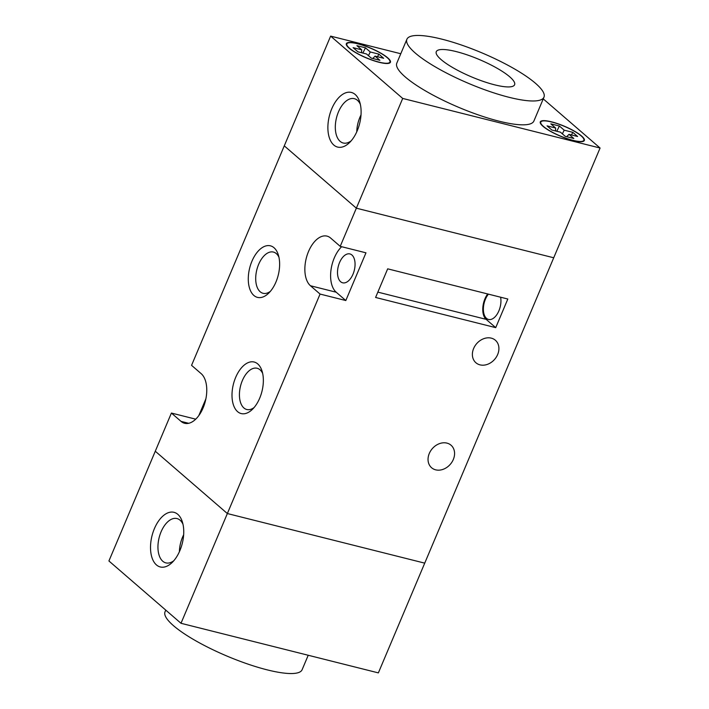 <?xml version="1.0" encoding="UTF-8"?>
<svg xmlns="http://www.w3.org/2000/svg" width="709" height="709" viewBox="0 0 709 709"><rect width="100%" height="100%" fill="white"/><g stroke="black" fill="none" stroke-linecap="round" stroke-linejoin="round"><path stroke-width="1.06" d="M235.663 377.418A26.57 14.721 104.1 0 1 262.011 370.958A26.57 14.721 104.1 0 1 259.689 398.192A26.57 14.721 104.1 0 1 252.342 409.421A26.57 14.721 104.1 0 1 234.626 407.772A26.57 14.721 104.1 0 1 235.663 377.418M262.658 373.43A21.261 11.778 -75.9 0 0 257.145 368.263A21.261 11.778 -75.9 0 0 242.354 380.573A21.261 11.778 -75.9 0 0 246.785 409.501A21.261 11.778 -75.9 0 0 254.088 407.56M251.943 261.213A26.57 14.721 104.1 0 1 278.291 254.761A26.57 14.721 104.1 0 1 275.969 281.987A26.57 14.721 104.1 0 1 268.631 293.225A26.57 14.721 104.1 0 1 250.906 291.576A26.57 14.721 104.1 0 1 251.943 261.213M278.947 257.225A21.261 11.778 -75.9 0 0 273.426 252.067A21.261 11.778 -75.9 0 0 258.634 264.368A21.261 11.778 -75.9 0 0 263.066 293.296A21.261 11.778 -75.9 0 0 270.368 291.355M446.954 443.116A14.88 11.929 -49.2 0 1 451.039 445.217A14.88 11.929 -49.2 0 1 452.023 461.984A14.88 11.929 -49.2 0 1 435.663 469.837A14.88 11.929 -49.2 0 1 431.577 467.727A14.88 11.929 -49.2 0 1 430.593 450.959A14.88 11.929 -49.2 0 1 446.954 443.116M491.293 338.14A14.88 11.929 -49.2 0 1 495.378 340.249A14.88 11.929 -49.2 0 1 496.362 357.017A14.88 11.929 -49.2 0 1 480.002 364.86A14.88 11.929 -49.2 0 1 475.916 362.76A14.88 11.929 -49.2 0 1 474.933 345.992A14.88 11.929 -49.2 0 1 491.293 338.14M487.686 293.96A15.944 8.836 -75.9 0 0 484.956 298.79A15.944 8.836 -75.9 0 0 486.117 319.334L495.724 327.647L507.821 299.021L387.681 268.835L375.593 297.461L495.724 327.647M340.223 246.351L330.616 238.038A26.57 14.721 -75.9 0 0 327.009 236.124A26.57 14.721 -75.9 0 0 308.521 251.509A26.57 14.721 -75.9 0 0 310.462 285.754L320.069 294.067L345.815 300.536L365.968 252.821L340.223 246.351L356.352 208.18L284.274 145.859L191.563 365.339L201.17 373.652A26.57 14.721 -75.9 0 1 204.36 404.564A26.57 14.721 -75.9 0 1 184.615 423.282A26.57 14.721 -75.9 0 1 181.017 421.368L171.401 413.055L155.28 451.225L227.359 513.546L320.069 294.067M341.649 246.705A26.57 14.721 -75.9 0 0 334.267 257.979A26.57 14.721 -75.9 0 0 336.208 292.223L345.815 300.536M339.558 262.552A14.88 8.242 104.1 0 1 349.909 253.937A14.88 8.242 104.1 0 1 353.011 274.179A14.88 8.242 104.1 0 1 342.651 282.802A14.88 8.242 104.1 0 1 339.558 262.552M500.607 297.204A14.88 8.242 104.1 0 1 498.888 310.843A14.88 8.242 104.1 0 1 488.536 319.458A14.88 8.242 104.1 0 1 485.435 299.207A14.88 8.242 104.1 0 1 488.421 294.146M180.999 623.291L378.367 672.885L424.726 563.141L227.359 513.546L155.28 451.225L108.92 560.97L180.999 623.291L227.359 513.546L424.726 563.141L553.72 257.775L356.352 208.18L553.72 257.775L600.08 148.03L543.245 98.888M195.728 419.17L171.401 413.055M205.876 398.857L198.804 415.607M357.815 43.834A23.388 5.238 22.9 0 0 346.843 43.869A23.388 5.238 22.9 0 0 356.574 53.015A23.388 5.238 22.9 0 0 378.961 62.108A23.388 5.238 22.9 0 0 389.932 62.073A23.388 5.238 22.9 0 0 380.192 52.927A23.388 5.238 22.9 0 0 357.815 43.834M551.753 122.037A23.388 5.238 22.9 0 0 540.781 122.072A23.388 5.238 22.9 0 0 550.512 131.218A23.388 5.238 22.9 0 0 572.89 140.32A23.388 5.238 22.9 0 0 583.861 140.276A23.388 5.238 22.9 0 0 574.13 131.13A23.388 5.238 22.9 0 0 551.753 122.037M573.129 140.524A23.911 5.353 22.9 0 0 584.349 140.479A23.911 5.353 22.9 0 0 574.396 131.13A23.911 5.353 22.9 0 0 551.505 121.824A23.911 5.353 22.9 0 0 540.293 121.868A23.911 5.353 22.9 0 0 550.246 131.218A23.911 5.353 22.9 0 0 573.129 140.524M379.2 62.321A23.911 5.353 22.9 0 0 390.42 62.277A23.911 5.353 22.9 0 0 380.467 52.927A23.911 5.353 22.9 0 0 357.575 43.621A23.911 5.353 22.9 0 0 346.355 43.666A23.911 5.353 22.9 0 0 356.308 53.015A23.911 5.353 22.9 0 0 379.2 62.321M355.182 94.474A28.165 15.607 104.1 0 1 359.693 101.91A28.165 15.607 104.1 0 1 349.448 142.677A28.165 15.607 104.1 0 1 333.815 145.053A28.165 15.607 104.1 0 1 331.768 108.752A28.165 15.607 104.1 0 1 355.182 94.474M360.349 104.356A22.856 12.665 -75.9 0 0 357.451 100.323A22.856 12.665 -75.9 0 0 354.358 98.675A22.856 12.665 -75.9 0 0 337.378 114.778A22.856 12.665 -75.9 0 0 340.125 141.357A22.856 12.665 -75.9 0 0 343.218 143.005A22.856 12.665 -75.9 0 0 351.185 140.825M494.652 84.832A42.513 9.518 22.9 0 0 514.149 85.434A42.513 9.518 22.9 0 0 498.259 68.915A42.513 9.518 22.9 0 0 456.215 51.597A42.513 9.518 22.9 0 0 436.097 52.466A42.513 9.518 22.9 0 0 494.652 84.832M441.796 39.137A74.401 16.653 22.9 0 0 406.895 39.261A74.401 16.653 22.9 0 0 437.861 68.356A74.401 16.653 22.9 0 0 509.062 97.301A74.401 16.653 22.9 0 0 543.971 97.168A74.401 16.653 22.9 0 0 513.006 68.073A74.401 16.653 22.9 0 0 441.796 39.137M406.895 39.261L396.818 63.119A74.401 16.653 22.9 0 0 427.775 92.214A74.401 16.653 22.9 0 0 498.985 121.159A74.401 16.653 22.9 0 0 533.895 121.026L543.971 97.168M365.472 47.813L370.275 51.97L378.854 54.132L383.658 58.28L375.079 56.126L379.882 60.283L371.303 58.129L366.5 53.973L357.921 51.81L353.109 47.663L361.696 49.816L356.893 45.66L365.472 47.813L362.848 53.051M547.047 125.865L555.626 128.019L550.822 123.862L559.401 126.025L564.204 130.172L572.792 132.335L577.596 136.491L569.017 134.329L573.82 138.485L565.233 136.332L560.429 132.175L551.85 130.022L547.047 125.865M400.78 53.742L330.633 36.115L402.703 98.436L600.08 148.03M330.633 36.115L284.274 145.859L356.352 208.18L402.703 98.436M361.014 114.92A22.856 12.665 -75.9 0 0 356.769 131.839M555.51 130.935L555.626 128.019M571.481 134.949L572.792 132.335M562.37 133.85L564.204 130.172M566.713 136.704L569.017 134.329M556.787 131.254L559.401 126.025M368.441 55.648L370.275 51.97M361.581 52.732L361.696 49.816M372.783 58.492L375.079 56.126M377.543 56.747L378.854 54.132M156.45 564.931A28.165 15.607 104.1 0 1 154.402 528.63A28.165 15.607 104.1 0 1 177.817 514.353A28.165 15.607 104.1 0 1 182.328 521.789A28.165 15.607 104.1 0 1 172.083 562.565A28.165 15.607 104.1 0 1 156.45 564.931M182.984 524.243A22.856 12.665 -75.9 0 0 180.086 520.202A22.856 12.665 -75.9 0 0 176.993 518.563A22.856 12.665 -75.9 0 0 160.012 534.657A22.856 12.665 -75.9 0 0 162.76 561.236A22.856 12.665 -75.9 0 0 165.853 562.884A22.856 12.665 -75.9 0 0 173.82 560.713M183.649 534.799A22.856 12.665 -75.9 0 0 179.404 551.717M308.22 655.258L302.105 669.739A74.401 16.653 -157.1 0 1 267.204 669.863A74.401 16.653 -157.1 0 1 195.994 640.927A74.401 16.653 -157.1 0 1 165.029 611.832L165.755 610.112M486.117 319.334L377.844 292.126M336.208 292.223L310.462 285.754M188.691 423.3L181.017 421.368M346.843 43.869L346.409 44.906M540.781 122.072L540.338 123.109M583.861 140.276L583.427 141.313M389.932 62.073L389.489 63.101"/></g></svg>
